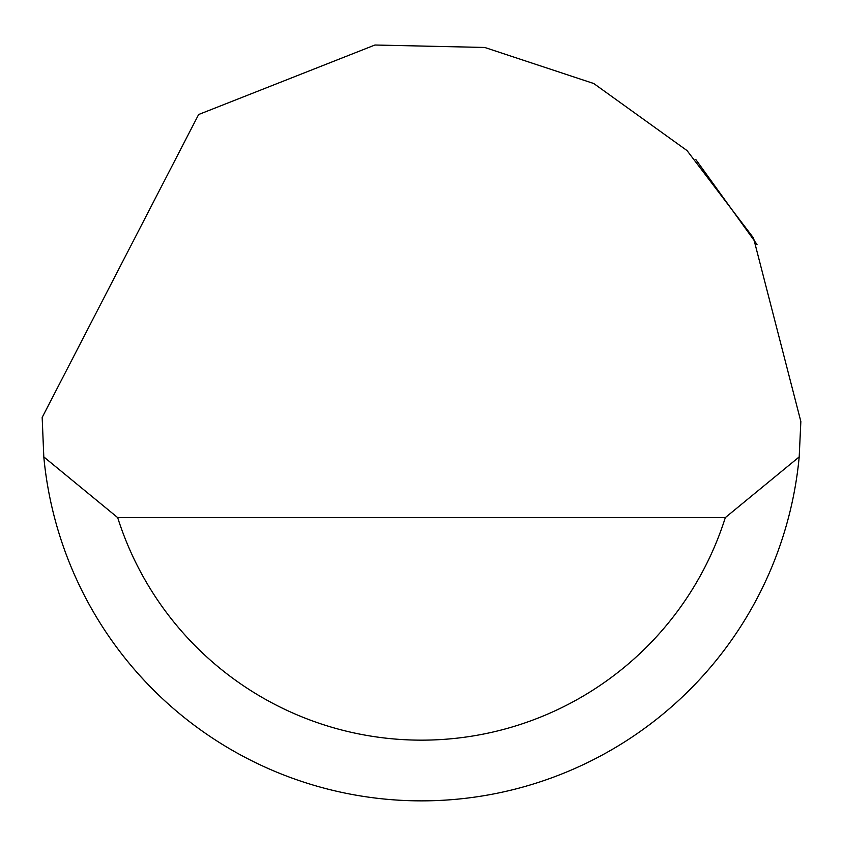 <?xml version="1.0" encoding="UTF-8"?>
<svg xmlns="http://www.w3.org/2000/svg" width="843" height="843" viewBox="0 0 843 843"><rect width="100%" height="100%" fill="white"/><g stroke="black" fill="none" stroke-linecap="round" stroke-linejoin="round"><path stroke-width="1.26" d="M198.632 114.522L374.924 45.016L484.725 47.461L593.778 83.531L687.045 150.591L753.526 238.021L800.85 421.5L799.196 456.906A379.35 379.35 0 0 1 43.804 456.906L42.171 417.454L198.632 114.522M695.728 159.39L757.014 244.47M139.864 675.643L146.587 682.904M43.804 456.906L117.683 517.602L725.317 517.602L799.196 456.906M117.683 517.602A318.654 318.654 0 0 0 725.317 517.602"/></g></svg>
